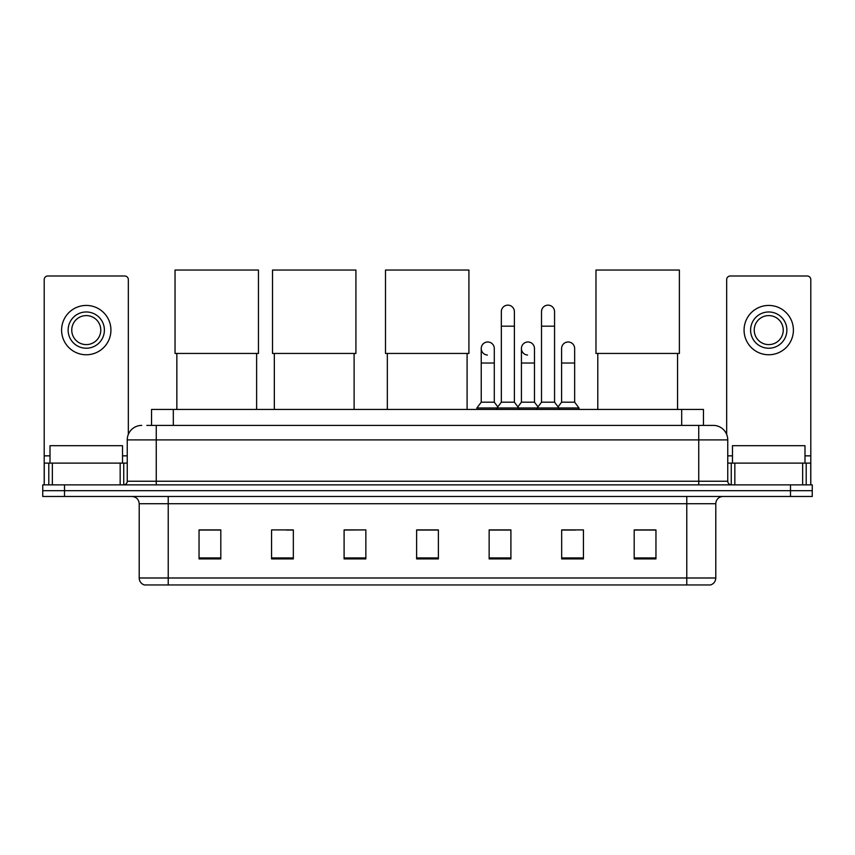 <?xml version="1.0" encoding="UTF-8"?>
<svg xmlns="http://www.w3.org/2000/svg" width="855" height="855" viewBox="0 0 855 855"><rect width="100%" height="100%" fill="white"/><g stroke="black" fill="none" stroke-linecap="round" stroke-linejoin="round"><path stroke-width="1.28" d="M151.549 425.395L151.549 409.438L703.451 409.438L703.451 425.395M147.156 425.395L713.252 425.395A14.503 14.503 0 0 1 727.755 439.898L727.755 481.237C727.947 483.428 729.165 484.635 731.388 484.871M146.825 425.395L156.251 425.395L156.251 439.898L127.245 439.898L127.245 481.237A3.623 3.623 0 0 1 123.612 484.871M141.748 425.395A14.503 14.503 0 0 0 127.245 439.898M64.51 484.871L42.75 484.871L42.75 490.674L64.51 490.674L42.75 490.674L42.75 496.477L64.51 496.477L64.51 490.674L790.49 490.674L64.51 490.674L64.51 484.871L790.49 484.871L790.49 490.674L812.25 490.674L790.49 490.674L790.49 496.477L64.51 496.477M790.49 496.477L812.25 496.477L812.25 484.871L790.49 484.871M727.755 439.898L698.749 439.898L698.749 425.395L713.252 425.395M715.795 577.991C715.592 581.464 713.85 583.783 710.569 584.959L686.779 584.959L686.779 577.991L715.795 577.991L715.795 503.723A7.257 7.257 0 0 1 723.041 496.477M686.779 584.959L144.431 584.959A7.257 7.257 0 0 1 139.205 577.991L139.205 503.723C138.777 499.32 136.362 496.905 131.959 496.477M655.956 558.914L655.956 529.908L634.196 529.908L634.196 558.914L655.956 558.914M583.431 558.914L583.431 529.908L561.671 529.908L561.671 558.914L583.431 558.914M510.905 558.914L510.905 529.908L489.146 529.908L489.146 558.914L510.905 558.914M220.804 558.914L220.804 529.908L199.044 529.908L199.044 558.914L220.804 558.914M293.329 558.914L293.329 529.908L271.569 529.908L271.569 558.914L293.329 558.914M365.855 558.914L365.855 529.908L344.095 529.908L344.095 558.914L365.855 558.914M438.38 558.914L438.38 529.908L416.62 529.908L416.62 558.914L438.38 558.914M561.671 530.057L575.383 530.057M365.855 529.908L344.095 530.057L365.855 529.908M286.297 530.057L293.329 530.057M500.603 530.057L495.024 530.057M438.38 530.057L416.62 530.057M220.804 530.057L199.044 530.057M510.905 530.057L489.146 530.057M655.956 530.057L634.196 530.057M122.532 463.111L122.532 445.701L50.007 445.701L50.007 463.111M120.17 484.871L120.17 463.111L52.358 463.111L52.358 484.871M128.335 434.393L128.335 279.617A3.623 3.623 0 0 0 124.702 275.994L47.827 275.994A3.623 3.623 0 0 0 44.204 279.617L44.204 463.111L52.358 463.111M120.17 463.111L127.245 463.111M44.204 484.871L44.204 463.111M86.27 311.968A18.137 18.137 0 0 0 68.133 330.094A18.137 18.137 0 0 0 86.27 348.231A18.137 18.137 0 0 0 104.396 330.094A18.137 18.137 0 0 0 86.27 311.968M86.27 315.591A14.503 14.503 0 0 0 71.756 330.094A14.503 14.503 0 0 0 86.27 344.608A14.503 14.503 0 0 0 100.772 330.094A14.503 14.503 0 0 0 86.27 315.591M86.27 354.761A24.656 24.656 0 0 0 110.926 330.094A24.656 24.656 0 0 0 86.27 305.438A24.656 24.656 0 0 0 61.603 330.094A24.656 24.656 0 0 0 86.27 354.761M176.846 353.446L176.846 409.438M256.628 353.446L256.628 409.438M175.04 270.041L258.445 270.041L258.445 353.446L175.04 353.446L175.04 270.041M274.327 353.446L274.327 409.438M354.109 353.446L354.109 409.438M272.51 270.041L355.915 270.041L355.915 353.446L272.51 353.446L272.51 270.041M387.326 353.446L387.326 409.438M467.097 353.446L467.097 409.438M385.509 270.041L468.914 270.041L468.914 353.446L385.509 353.446L385.509 270.041M597.795 353.446L597.795 409.438M677.566 353.446L677.566 409.438M595.978 270.041L679.383 270.041L679.383 353.446L595.978 353.446L595.978 270.041M501.329 326.183L514.389 326.183L514.389 402.192L501.329 402.192L501.329 311.68A6.53 6.53 0 0 1 508.265 305.16A6.53 6.53 0 0 1 514.389 311.68A6.53 6.53 0 0 0 508.265 305.16M501.329 402.192L496.979 407.995L496.979 409.438M514.389 402.192L518.739 407.995L476.887 407.995L476.887 409.438M541.514 402.192L541.514 326.183L554.564 326.183L554.564 402.192L541.514 402.192L537.164 407.995L518.739 407.995L518.739 409.438M541.514 326.183L541.514 311.68A6.53 6.53 0 0 1 548.45 305.16A6.53 6.53 0 0 1 554.564 311.68A6.53 6.53 0 0 0 548.45 305.16M554.564 402.192L558.914 407.995L537.164 407.995L537.164 409.438M574.656 402.192L574.656 363.022L561.596 363.022L561.596 402.192L574.656 402.192L579.006 407.995L558.914 407.995L558.914 409.438M487.361 355.039A6.53 6.53 0 0 1 481.237 348.519A6.53 6.53 0 0 1 488.184 342A6.53 6.53 0 0 1 494.297 348.519L494.297 363.022L481.237 363.022L481.237 348.519M494.297 363.022L494.297 402.192L481.237 402.192L481.237 363.022M481.237 402.192L476.887 407.995M494.297 402.192L497.813 406.873M527.535 355.039A6.53 6.53 0 0 1 521.422 348.519A6.53 6.53 0 0 1 528.358 342A6.53 6.53 0 0 1 534.471 348.519L534.471 363.022L521.422 363.022L521.422 348.519M534.471 363.022L534.471 402.192L521.422 402.192L521.422 363.022M521.422 402.192L517.906 406.873M534.471 402.192L537.998 406.873M561.596 363.022L561.596 348.519A6.53 6.53 0 0 1 568.543 342A6.53 6.53 0 0 1 574.656 348.519L574.656 363.022M561.596 402.192L558.08 406.873M579.006 407.995L579.006 409.438M802.642 484.871L802.642 463.111L734.83 463.111L734.83 484.871M810.797 484.871L810.797 463.111L810.797 484.871M802.642 463.111L810.797 463.111L810.797 279.617A3.623 3.623 0 0 0 807.173 275.994L730.298 275.994A3.623 3.623 0 0 0 726.664 279.617L726.664 434.393M727.755 463.111L734.83 463.111M768.731 311.968A18.137 18.137 0 0 0 750.605 330.094A18.137 18.137 0 0 0 768.731 348.231A18.137 18.137 0 0 0 786.867 330.094A18.137 18.137 0 0 0 768.731 311.968M768.731 315.591A14.503 14.503 0 0 0 754.228 330.094A14.503 14.503 0 0 0 768.731 344.608A14.503 14.503 0 0 0 783.244 330.094A14.503 14.503 0 0 0 768.731 315.591M768.731 354.761A24.656 24.656 0 0 0 793.397 330.094A24.656 24.656 0 0 0 768.731 305.438A24.656 24.656 0 0 0 744.074 330.094A24.656 24.656 0 0 0 768.731 354.761M804.993 463.111L804.993 445.701L732.468 445.701L732.468 463.111M173.309 425.395L173.309 409.438M681.692 425.395L681.692 409.438M156.251 484.871L156.251 481.237L727.755 481.237M127.245 481.237L156.251 481.237L156.251 439.898L698.749 439.898L698.749 484.871M686.779 496.477L686.779 503.723L139.205 503.723M715.795 503.723L686.779 503.723L686.779 577.991L168.221 577.991L168.221 584.959M139.205 577.991L168.221 577.991L168.221 496.477M438.38 557.909L416.62 557.909M365.855 557.909L344.095 557.909M293.329 557.909L271.569 557.909M220.804 557.909L199.044 557.909M510.905 557.909L489.146 557.909M583.431 557.909L561.671 557.909M655.956 557.909L634.196 557.909M127.245 455.854L122.532 455.854M50.007 455.854L44.204 455.854M123.74 463.111L123.74 484.871M44.257 463.111L44.257 484.871M48.788 484.871L48.788 463.111M810.797 455.854L804.993 455.854M732.468 455.854L727.755 455.854M810.743 484.871L810.743 463.111M806.212 463.111L806.212 484.871M731.26 484.871L731.26 463.111M514.389 326.183L514.389 311.68M554.564 326.183L554.564 311.68"/></g></svg>
